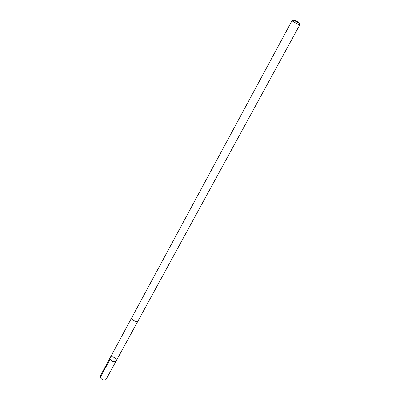 <?xml version="1.0" encoding="UTF-8"?>
<svg xmlns="http://www.w3.org/2000/svg" width="400" height="400" viewBox="0 0 400 400"><rect width="100%" height="100%" fill="white"/><g stroke="black" fill="none" stroke-linecap="round" stroke-linejoin="round"><path stroke-width="0.6" d="M112.64 361.38C110.58 360.3 109.765 359.065 110.195 357.665C111.36 355.18 117.635 358.585 116.185 360.915C115.515 361.845 114.335 362 112.64 361.38C110.58 360.3 109.765 359.065 110.195 357.665L100.355 375.905C99.9 377.34 100.685 378.585 102.715 379.645C104.39 380.245 105.565 380.065 106.245 379.1L116.185 360.915C115.515 361.845 114.335 362 112.64 361.38M131.93 317.38C130.57 319.53 137.07 323.06 138.13 320.745L299.815 24.805C299.765 25.375 291.62 20.95 292.065 20.595L131.93 317.38M296.305 21.045L294.18 20.07C291.74 19.33 301.06 24.39 299.11 22.745L296.305 21.045M110.185 359.1L100.315 377.365M131.905 317.43L110.195 357.665M138.1 320.795L116.185 360.915M293.915 20.165L292.575 20.66M299.17 23.02L299.485 24.415"/></g></svg>
